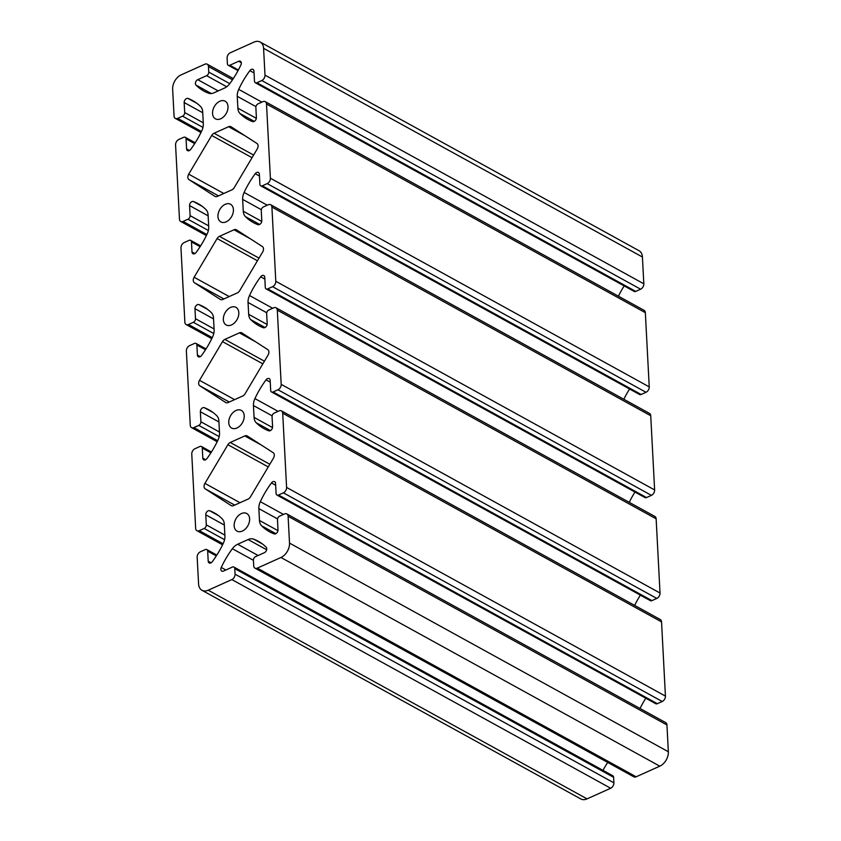 <?xml version="1.0" encoding="UTF-8"?>
<svg xmlns="http://www.w3.org/2000/svg" width="841" height="841" viewBox="0 0 841 841"><rect width="100%" height="100%" fill="white"/><g stroke="black" fill="none" stroke-linecap="round" stroke-linejoin="round"><path stroke-width="1.26" d="M234.155 525.783A10.071 6.886 -61.2 0 0 237.025 531.134A10.071 6.886 -61.2 0 0 245.435 528.915A10.071 6.886 -61.2 0 0 249.619 518.834A10.071 6.886 -61.2 0 0 246.739 513.494A10.071 6.886 -61.2 0 0 238.339 515.701A10.071 6.886 -61.2 0 0 234.155 525.783M228.752 422.718A10.071 6.886 -61.2 0 0 231.622 428.058A10.071 6.886 -61.2 0 0 240.032 425.84A10.071 6.886 -61.2 0 0 244.216 415.759A10.071 6.886 -61.2 0 0 241.346 410.419A10.071 6.886 -61.2 0 0 232.936 412.637A10.071 6.886 -61.2 0 0 228.752 422.718M223.349 319.643A10.071 6.886 -61.2 0 0 226.218 324.983A10.071 6.886 -61.2 0 0 234.628 322.765A10.071 6.886 -61.2 0 0 238.812 312.684A10.071 6.886 -61.2 0 0 235.943 307.343A10.071 6.886 -61.2 0 0 227.533 309.562A10.071 6.886 -61.2 0 0 223.349 319.643M217.945 216.568A10.071 6.886 -61.2 0 0 220.815 221.908A10.071 6.886 -61.2 0 0 229.225 219.701A10.071 6.886 -61.2 0 0 233.409 209.609A10.071 6.886 -61.2 0 0 230.539 204.268A10.071 6.886 -61.2 0 0 222.129 206.487A10.071 6.886 -61.2 0 0 217.945 216.568M212.552 113.493A10.071 6.886 -61.2 0 0 215.422 118.833A10.071 6.886 -61.2 0 0 223.822 116.626A10.071 6.886 -61.2 0 0 228.006 106.544A10.071 6.886 -61.2 0 0 225.136 101.193A10.071 6.886 -61.2 0 0 216.726 103.411A10.071 6.886 -61.2 0 0 212.552 113.493M194.113 277.246A4.447 3.038 -61.2 0 0 193.262 280.421A4.447 3.038 -61.2 0 0 194.397 282.713L220.289 299.417A4.447 3.038 118.8 0 0 220.416 299.491A4.447 3.038 118.8 0 0 222.76 299.47L237.309 292.92A4.447 3.038 118.8 0 0 239.664 290.702L262.644 252.016A4.447 3.038 -61.2 0 0 262.36 246.55L236.468 229.835A4.447 3.038 118.8 0 0 236.342 229.761A4.447 3.038 118.8 0 0 233.998 229.793L219.448 236.332A4.447 3.038 118.8 0 0 217.104 238.55L194.113 277.246L229.204 296.568M204.92 483.386A4.447 3.038 -61.2 0 0 204.058 486.571A4.447 3.038 -61.2 0 0 205.204 488.852L231.096 505.567A4.447 3.038 118.8 0 0 231.222 505.641A4.447 3.038 118.8 0 0 233.567 505.609L248.116 499.07A4.447 3.038 118.8 0 0 250.46 496.852L273.451 458.156A4.447 3.038 -61.2 0 0 273.167 452.689L247.275 435.985A4.447 3.038 118.8 0 0 247.149 435.911A4.447 3.038 118.8 0 0 244.805 435.932L230.255 442.482A4.447 3.038 118.8 0 0 227.9 444.7L204.92 483.386L240 502.718M199.517 380.311A4.447 3.038 -61.2 0 0 198.655 383.496A4.447 3.038 -61.2 0 0 199.801 385.777L225.693 402.492A4.447 3.038 118.8 0 0 225.819 402.566A4.447 3.038 118.8 0 0 228.163 402.534L242.713 395.995A4.447 3.038 118.8 0 0 245.067 393.777L268.048 355.091A4.447 3.038 -61.2 0 0 267.764 349.625L241.872 332.91A4.447 3.038 118.8 0 0 241.745 332.836A4.447 3.038 118.8 0 0 239.401 332.857L224.852 339.407A4.447 3.038 118.8 0 0 222.497 341.625L199.517 380.311L234.607 399.643M188.71 174.171A4.447 3.038 -61.2 0 0 187.858 177.346A4.447 3.038 -61.2 0 0 188.994 179.638L214.886 196.342A4.447 3.038 118.8 0 0 215.012 196.416A4.447 3.038 118.8 0 0 217.356 196.395L231.906 189.845A4.447 3.038 118.8 0 0 234.261 187.627L257.241 148.941A4.447 3.038 -61.2 0 0 256.957 143.475L231.065 126.76A4.447 3.038 118.8 0 0 230.949 126.686A4.447 3.038 118.8 0 0 228.594 126.718L214.045 133.256A4.447 3.038 118.8 0 0 211.701 135.475L188.71 174.171L223.801 193.493M221.246 567.454A3.259 2.229 -61.2 0 0 220.847 569.357A3.259 2.229 -61.2 0 0 221.782 571.092A3.259 2.229 -61.2 0 0 223.496 571.071L232.368 567.076A2.965 2.029 118.8 0 1 233.924 567.065A2.965 2.029 118.8 0 1 234.776 568.632L235.059 574.172A4.447 3.038 118.8 0 1 231.853 579.575L208.211 590.203A11.848 8.095 118.8 0 1 201.956 590.277A11.848 8.095 118.8 0 1 198.581 583.99L197.172 557.194A4.447 3.038 118.8 0 1 200.379 551.791L205.267 549.593A2.965 2.029 118.8 0 1 206.833 549.572A2.965 2.029 118.8 0 1 207.674 551.149L208.2 561.199A3.259 2.229 -61.2 0 0 209.136 562.923A3.259 2.229 -61.2 0 0 212.31 561.683A74.05 50.607 -61.2 0 0 223.454 542.96A11.848 8.095 -61.2 0 0 224.915 536.011L224.295 524.153A11.848 8.095 -61.2 0 0 222.182 518.823A74.05 50.607 -61.2 0 0 214.287 512.873A74.05 50.607 -61.2 0 0 209.64 510.739A3.259 2.229 -61.2 0 0 207.012 511.664A3.259 2.229 -61.2 0 0 205.772 514.818L206.297 524.868A2.965 2.029 118.8 0 1 204.163 528.463L199.275 530.66A4.447 3.038 118.8 0 1 196.931 530.692A4.447 3.038 118.8 0 1 195.659 528.327L191.769 454.119A4.447 3.038 118.8 0 1 194.986 448.716L199.864 446.518A2.965 2.029 118.8 0 1 201.43 446.497A2.965 2.029 118.8 0 1 202.282 448.074L202.807 458.124A3.259 2.229 -61.2 0 0 203.732 459.848A3.259 2.229 -61.2 0 0 206.907 458.608A74.05 50.607 -61.2 0 0 218.05 439.885A11.848 8.095 -61.2 0 0 219.512 432.936L218.891 421.078A11.848 8.095 -61.2 0 0 216.778 415.748A74.05 50.607 -61.2 0 0 208.883 409.798A74.05 50.607 -61.2 0 0 204.237 407.664A3.259 2.229 -61.2 0 0 201.619 408.589A3.259 2.229 -61.2 0 0 200.368 411.743L200.894 421.793A2.965 2.029 118.8 0 1 198.76 425.388L193.872 427.585A4.447 3.038 118.8 0 1 191.527 427.617A4.447 3.038 118.8 0 1 190.266 425.252L186.376 351.044A4.447 3.038 118.8 0 1 189.582 345.64L194.471 343.443A2.965 2.029 118.8 0 1 196.027 343.433A2.965 2.029 118.8 0 1 196.878 344.999L197.404 355.049A3.259 2.229 -61.2 0 0 198.329 356.784A3.259 2.229 -61.2 0 0 201.504 355.533A74.05 50.607 -61.2 0 0 212.647 336.81A11.848 8.095 -61.2 0 0 214.119 329.861L213.498 318.003A11.848 8.095 -61.2 0 0 211.385 312.673A74.05 50.607 -61.2 0 0 203.48 306.723A74.05 50.607 -61.2 0 0 198.844 304.6A3.259 2.229 -61.2 0 0 196.216 305.514A3.259 2.229 -61.2 0 0 194.975 308.668L195.501 318.718A2.965 2.029 118.8 0 1 193.356 322.313L188.468 324.51A4.447 3.038 118.8 0 1 186.124 324.542A4.447 3.038 118.8 0 1 184.862 322.187L180.973 247.969A4.447 3.038 118.8 0 1 184.179 242.565L189.067 240.368A2.965 2.029 118.8 0 1 190.634 240.358A2.965 2.029 118.8 0 1 191.475 241.924L192 251.974A3.259 2.229 -61.2 0 0 192.925 253.709A3.259 2.229 -61.2 0 0 196.111 252.458A74.05 50.607 -61.2 0 0 207.243 233.735A11.848 8.095 -61.2 0 0 208.715 226.786L208.095 214.939A11.848 8.095 -61.2 0 0 205.982 209.598A74.05 50.607 -61.2 0 0 198.077 203.648A74.05 50.607 -61.2 0 0 193.441 201.525A3.259 2.229 -61.2 0 0 190.812 202.439A3.259 2.229 -61.2 0 0 189.572 205.593L190.098 215.643A2.965 2.029 118.8 0 1 187.953 219.238L183.065 221.435A4.447 3.038 118.8 0 1 180.72 221.467A4.447 3.038 118.8 0 1 179.459 219.112L175.569 144.894A4.447 3.038 118.8 0 1 178.776 139.501L183.664 137.304A2.965 2.029 118.8 0 1 185.23 137.283A2.965 2.029 118.8 0 1 186.071 138.849L186.597 148.899A3.259 2.229 -61.2 0 0 187.522 150.634A3.259 2.229 -61.2 0 0 190.707 149.383A74.05 50.607 -61.2 0 0 201.84 130.66A11.848 8.095 -61.2 0 0 203.312 123.711L202.692 111.864A11.848 8.095 -61.2 0 0 200.579 106.523A74.05 50.607 -61.2 0 0 192.673 100.573A74.05 50.607 -61.2 0 0 188.037 98.45A3.259 2.229 -61.2 0 0 185.409 99.375A3.259 2.229 -61.2 0 0 184.168 102.518L184.694 112.568A2.965 2.029 118.8 0 1 182.56 116.174L177.672 118.371A4.447 3.038 118.8 0 1 175.317 118.392A4.447 3.038 118.8 0 1 174.055 116.037L172.647 89.241A11.848 8.095 118.8 0 1 181.204 74.838L204.847 64.21A4.447 3.038 118.8 0 1 207.191 64.179A4.447 3.038 118.8 0 1 208.463 66.534L208.747 72.074A2.965 2.029 118.8 0 1 206.613 75.679L197.74 79.664A3.259 2.229 -61.2 0 0 195.396 83.627A3.259 2.229 -61.2 0 0 195.974 85.088A74.05 50.607 -61.2 0 0 203.921 91.091A74.05 50.607 -61.2 0 0 208.494 93.193A11.848 8.095 -61.2 0 0 214.024 92.783L224.484 88.084A11.848 8.095 -61.2 0 0 229.793 83.616A74.05 50.607 -61.2 0 0 240.915 64.873A3.259 2.229 -61.2 0 0 240.389 61.246A3.259 2.229 -61.2 0 0 238.665 61.256L229.803 65.251A2.965 2.029 118.8 0 1 228.237 65.262A2.965 2.029 118.8 0 1 227.385 63.695L227.102 58.155A4.447 3.038 118.8 0 1 230.308 52.752L253.95 42.124A11.848 8.095 118.8 0 1 260.205 42.05A11.848 8.095 118.8 0 1 263.58 48.336L264.989 75.133A4.447 3.038 118.8 0 1 261.782 80.536L256.894 82.733A2.965 2.029 118.8 0 1 255.328 82.754A2.965 2.029 118.8 0 1 254.487 81.178L253.961 71.128A3.259 2.229 -61.2 0 0 253.025 69.404A3.259 2.229 -61.2 0 0 249.851 70.644A74.05 50.607 -61.2 0 0 238.718 89.377A11.848 8.095 -61.2 0 0 237.246 96.316L237.866 108.174A11.848 8.095 -61.2 0 0 239.979 113.514A74.05 50.607 -61.2 0 0 247.874 119.454A74.05 50.607 -61.2 0 0 252.521 121.588A3.259 2.229 -61.2 0 0 255.149 120.662A3.259 2.229 -61.2 0 0 256.389 117.509L255.864 107.469A2.965 2.029 118.8 0 1 257.998 103.864L262.886 101.666A4.447 3.038 118.8 0 1 265.23 101.635A4.447 3.038 118.8 0 1 266.502 104L270.392 178.208A4.447 3.038 118.8 0 1 267.186 183.611L262.297 185.808A2.965 2.029 118.8 0 1 260.731 185.829A2.965 2.029 118.8 0 1 259.89 184.253L259.354 174.203A3.259 2.229 -61.2 0 0 258.429 172.479A3.259 2.229 -61.2 0 0 255.254 173.719A74.05 50.607 -61.2 0 0 244.111 192.442A11.848 8.095 -61.2 0 0 242.65 199.391L243.27 211.249A11.848 8.095 -61.2 0 0 245.383 216.579A74.05 50.607 -61.2 0 0 253.278 222.529A74.05 50.607 -61.2 0 0 257.924 224.663A3.259 2.229 -61.2 0 0 260.552 223.738A3.259 2.229 -61.2 0 0 261.793 220.584L261.267 210.534A2.965 2.029 118.8 0 1 263.401 206.939L268.29 204.741A4.447 3.038 118.8 0 1 270.634 204.71A4.447 3.038 118.8 0 1 271.906 207.075L275.795 281.283A4.447 3.038 118.8 0 1 272.579 286.686L267.701 288.884A2.965 2.029 118.8 0 1 266.134 288.905A2.965 2.029 118.8 0 1 265.283 287.328L264.757 277.278A3.259 2.229 -61.2 0 0 263.832 275.554A3.259 2.229 -61.2 0 0 260.657 276.794A74.05 50.607 -61.2 0 0 249.514 295.517A11.848 8.095 -61.2 0 0 248.042 302.466L248.673 314.324A11.848 8.095 -61.2 0 0 250.786 319.654A74.05 50.607 -61.2 0 0 258.681 325.604A74.05 50.607 -61.2 0 0 263.328 327.738A3.259 2.229 -61.2 0 0 265.945 326.813A3.259 2.229 -61.2 0 0 267.196 323.659L266.66 313.609A2.965 2.029 118.8 0 1 268.805 310.014L273.693 307.817A4.447 3.038 118.8 0 1 276.037 307.785A4.447 3.038 118.8 0 1 277.299 310.15L281.188 384.358A4.447 3.038 118.8 0 1 277.982 389.761L273.094 391.959A2.965 2.029 118.8 0 1 271.538 391.969A2.965 2.029 118.8 0 1 270.686 390.403L270.161 380.353A3.259 2.229 -61.2 0 0 269.236 378.618A3.259 2.229 -61.2 0 0 266.05 379.869A74.05 50.607 -61.2 0 0 254.918 398.592A11.848 8.095 -61.2 0 0 253.446 405.541L254.066 417.399A11.848 8.095 -61.2 0 0 256.179 422.729A74.05 50.607 -61.2 0 0 264.085 428.679A74.05 50.607 -61.2 0 0 268.721 430.802A3.259 2.229 -61.2 0 0 271.349 429.888A3.259 2.229 -61.2 0 0 272.589 426.734L272.064 416.684A2.965 2.029 118.8 0 1 274.208 413.089L279.096 410.892A4.447 3.038 118.8 0 1 281.441 410.86A4.447 3.038 118.8 0 1 282.702 413.215L286.592 487.433A4.447 3.038 118.8 0 1 283.385 492.826L278.497 495.034A2.965 2.029 118.8 0 1 276.931 495.044A2.965 2.029 118.8 0 1 276.09 493.478L275.564 483.428A3.259 2.229 -61.2 0 0 274.639 481.693A3.259 2.229 -61.2 0 0 271.454 482.944A74.05 50.607 -61.2 0 0 260.321 501.667A11.848 8.095 -61.2 0 0 258.849 508.616L259.47 520.463A11.848 8.095 -61.2 0 0 261.583 525.804A74.05 50.607 -61.2 0 0 269.488 531.754A74.05 50.607 -61.2 0 0 274.124 533.877A3.259 2.229 -61.2 0 0 276.752 532.963A3.259 2.229 -61.2 0 0 277.993 529.809L277.467 519.759A2.965 2.029 118.8 0 1 279.611 516.164L284.5 513.956A4.447 3.038 118.8 0 1 286.844 513.935A4.447 3.038 118.8 0 1 288.106 516.29L289.514 543.097A11.848 8.095 118.8 0 1 280.957 557.488L257.314 568.127A4.447 3.038 118.8 0 1 254.97 568.148A4.447 3.038 118.8 0 1 253.709 565.793L253.414 560.253A2.965 2.029 118.8 0 1 255.548 556.647L264.421 552.663A3.259 2.229 -61.2 0 0 266.565 550.098A3.259 2.229 -61.2 0 0 266.187 547.239A74.05 50.607 -61.2 0 0 258.24 541.236A74.05 50.607 -61.2 0 0 253.667 539.134A11.848 8.095 -61.2 0 0 248.137 539.544L237.688 544.243A11.848 8.095 -61.2 0 0 232.368 548.71A74.05 50.607 -61.2 0 0 221.246 567.454L225.872 569.998M260.205 42.05L639.044 250.723A11.848 8.095 118.8 0 1 642.419 257.01L643.828 283.806A4.447 3.038 118.8 0 1 640.621 289.209L635.733 291.406A2.965 2.029 -61.2 0 1 634.167 291.428L255.328 82.754M624.169 285.919A74.05 50.607 -61.2 0 0 618.429 296.19M265.23 101.635L644.069 310.308A4.447 3.038 118.8 0 1 645.341 312.673L649.231 386.881A4.447 3.038 118.8 0 1 646.014 392.284L641.136 394.482A2.965 2.029 -61.2 0 1 639.57 394.503L260.731 185.829M629.573 388.994A74.05 50.607 -61.2 0 0 623.833 399.265M270.634 204.71L649.473 413.383A4.447 3.038 118.8 0 1 650.734 415.748L654.624 489.956A4.447 3.038 118.8 0 1 651.418 495.36L646.529 497.557A2.965 2.029 -61.2 0 1 644.973 497.567L266.134 288.905M634.966 492.069A74.05 50.607 -61.2 0 0 629.236 502.34M276.037 307.785L654.876 516.458A4.447 3.038 118.8 0 1 656.138 518.813L660.027 593.031A4.447 3.038 118.8 0 1 656.821 598.435L651.933 600.632A2.965 2.029 -61.2 0 1 650.366 600.642L271.538 391.969M640.369 595.134A74.05 50.607 -61.2 0 0 634.64 605.415M281.441 410.86L660.28 619.533A4.447 3.038 118.8 0 1 661.541 621.888L665.431 696.106A4.447 3.038 118.8 0 1 662.224 701.499L657.336 703.696A2.965 2.029 -61.2 0 1 655.77 703.717L276.931 495.044M645.772 698.209A74.05 50.607 -61.2 0 0 640.043 708.49M286.844 513.935L665.683 722.608A4.447 3.038 118.8 0 1 666.945 724.963L668.353 751.759A11.848 8.095 118.8 0 1 659.796 766.162L636.153 776.79A4.447 3.038 118.8 0 1 633.809 776.821L254.97 568.148M607.696 762.44A74.05 50.607 -61.2 0 0 602.986 770.345M201.956 590.277L580.795 798.95A11.848 8.095 118.8 0 0 587.05 798.876L610.692 788.248A4.447 3.038 118.8 0 0 613.898 782.845L613.615 777.305A2.965 2.029 -61.2 0 0 612.763 775.738L233.924 567.065M197.74 79.664L218.176 90.912M217.661 440.695L193.872 427.585M233.998 229.793L250.355 238.791M259.017 258.124L219.448 236.332M194.397 282.713L223.895 298.954M217.104 238.55L257.441 260.773M244.805 435.932L261.152 444.942M269.824 464.274L230.255 442.482M205.204 488.852L234.702 505.105M227.9 444.7L268.247 466.923M239.401 332.857L255.759 341.866M264.421 361.199L224.852 339.407M199.801 385.777L229.299 402.03M222.497 341.625L262.844 363.848M188.994 179.638L218.492 195.879M211.701 135.475L252.037 157.698M228.594 126.718L244.952 135.727M253.614 155.049L214.045 133.256M201.462 131.469L177.672 118.371M202.965 127.412L182.56 116.174M184.694 112.568L203.259 122.797M202.734 112.747L184.168 102.518M188.037 98.45L196.952 103.359M186.597 148.899L189.488 150.497M194.702 143.611L186.071 138.849M206.865 234.544L183.065 221.435M208.368 230.487L187.953 219.238M190.098 215.643L208.663 225.872M208.137 215.822L189.572 205.593M193.441 201.525L202.355 206.434M192 251.974L194.891 253.561M200.105 246.686L191.475 241.924M212.268 337.619L188.468 324.51M213.772 333.562L193.356 322.313M195.501 318.718L214.066 328.947M213.54 318.897L194.975 308.668M198.844 304.6L207.759 309.509M197.404 355.049L200.284 356.637M205.509 349.751L196.878 344.999M219.175 436.626L198.76 425.388M200.894 421.793L219.469 432.022M218.944 421.972L200.368 411.743M204.237 407.664L213.162 412.584M202.807 458.124L205.688 459.712M210.912 452.826L202.282 448.074M223.065 543.77L199.275 530.66M224.568 539.701L204.163 528.463M206.297 524.868L224.873 535.097M224.347 525.047L205.772 514.818M209.64 510.739L218.565 515.659M208.2 561.199L211.091 562.787M216.316 555.901L207.674 551.149M587.05 798.876L208.211 590.203M610.692 788.248L231.853 579.575M613.898 782.845L235.059 574.172M613.615 777.305L234.776 568.632M232.368 548.71L253.414 560.306M237.688 544.243L258.113 555.502M266.671 549.751L248.137 539.544M253.667 539.134L262.466 543.98M636.153 776.79L257.314 568.127M659.796 766.162L280.957 557.488M668.353 751.759L289.514 543.097M666.945 724.963L288.106 516.29M261.583 525.804L275.848 533.667M259.47 520.463L277.94 530.639M277.541 518.908L258.849 508.616M260.321 501.667L283.47 514.419M271.454 482.944L275.659 485.257M278.497 495.034L657.336 703.696M662.224 701.499L283.385 492.826M665.431 696.106L286.592 487.433M661.541 621.888L282.702 413.215M256.179 422.729L270.455 430.592M254.066 417.399L272.537 427.564M272.137 415.832L253.446 405.541M254.918 398.592L278.077 411.344M266.05 379.869L270.255 382.182M273.094 391.959L651.933 600.632M656.821 598.435L277.982 389.761M660.027 593.031L281.188 384.358M656.138 518.813L277.299 310.15M250.786 319.654L265.052 327.517M248.673 314.324L267.133 324.489M266.734 312.757L248.042 302.466M249.514 295.517L272.673 308.269M260.657 276.794L264.852 279.107M267.701 288.884L646.529 497.557M651.418 495.36L272.579 286.686M654.624 489.956L275.795 281.283M650.734 415.748L271.906 207.075M245.383 216.579L259.648 224.442M243.27 211.249L261.73 221.414M261.33 209.682L242.65 199.391M244.111 192.442L267.27 205.204M255.254 173.719L259.459 176.032M262.297 185.808L641.136 394.482M646.014 392.284L267.186 183.611M649.231 386.881L270.392 178.208M645.341 312.673L266.502 104M239.979 113.514L254.245 121.367M237.866 108.174L256.326 118.339M255.927 106.618L237.246 96.316M238.718 89.377L261.866 102.129M249.851 70.644L254.056 72.957M256.894 82.733L635.733 291.406M640.621 289.209L261.782 80.536M643.828 283.806L264.989 75.133M642.419 257.01L263.58 48.336M229.803 65.251L238.381 69.971M241.283 62.707L238.665 61.256M195.974 85.088L211.301 93.53M226.713 86.749L206.613 75.679M208.747 72.074L229.761 83.648M232.505 79.779L208.463 66.534M191.527 427.617L217.167 441.735M175.317 118.392L200.957 132.51M180.72 221.467L206.36 235.585M186.124 324.542L211.764 338.66M196.931 530.692L222.571 544.81M207.191 64.179L233.304 78.56M196.027 343.433L206.034 348.931M185.23 137.283L195.228 142.791M190.634 240.358L200.631 245.866M201.43 446.497L211.427 452.006M206.833 549.572L216.831 555.081M228.237 65.262L238.014 70.655"/></g></svg>
